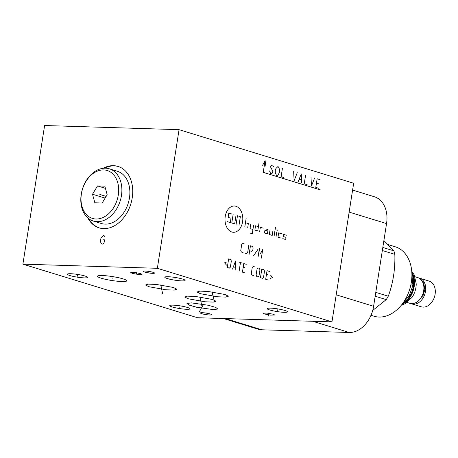 <?xml version="1.0" encoding="UTF-8"?>
<svg xmlns="http://www.w3.org/2000/svg" width="458" height="458" viewBox="0 0 458 458"><rect width="100%" height="100%" fill="white"/><g stroke="black" fill="none" stroke-linecap="round" stroke-linejoin="round"><path stroke-width="0.69" d="M179.061 129.666L157.352 268.296L22.9 264.146L44.609 125.521L179.061 129.666L353.668 183.252L331.958 321.877L197.507 317.726L22.9 264.146M103.056 168.292A32.146 23.278 107.1 0 1 113.492 165.67A32.146 23.278 107.1 0 1 117.992 166.409A32.146 23.278 107.1 0 1 131.635 200.942A32.146 23.278 107.1 0 1 103.634 228.616A32.146 23.278 107.1 0 1 99.134 227.872A32.146 23.278 107.1 0 1 87.822 217.934M157.352 268.296L331.958 321.877M223.378 318.528L258.003 329.153A27.4 19.843 -72.9 0 0 261.839 329.783L349.236 332.479A27.4 19.843 -72.9 0 0 373.602 306.282L386.552 223.59A27.4 19.843 -72.9 0 0 374.421 196.774L352.597 190.076M191.444 302.881L208.213 305.246L215.632 307.375L217.859 309.013L213.394 309.614L196.619 307.244L189.206 305.12L186.979 303.477L191.444 302.881M212.598 299.503L216.01 301.221L213.279 302.103L205.155 301.793L188.089 298.742L184.677 297.024L187.408 296.143L195.532 296.452L212.598 299.503M224.987 294.488L228.399 296.206L225.668 297.087L217.544 296.778L200.478 293.727L197.066 292.009L199.797 291.128L207.921 291.437L224.987 294.488M173.439 287.487L176.851 289.204L174.114 290.086L165.991 289.777L148.93 286.725L145.512 285.008L148.249 284.126L156.373 284.435L173.439 287.487M264.392 313.97L263.029 313.215L267.14 313.1L273.323 314.245L274.685 314.995L270.575 315.115L264.392 313.97M132.173 273.329L130.748 272.567L134.492 272.436L140.623 273.586L142.049 274.348L138.305 274.479L132.173 273.329M145.117 271.039A5.696 0.761 8.9 0 1 151.22 271.852A5.696 0.761 8.9 0 1 154.501 273.077A5.696 0.761 8.9 0 1 152.629 273.346A5.696 0.761 8.9 0 1 146.52 272.533A5.696 0.761 8.9 0 1 143.239 271.313A5.696 0.761 8.9 0 1 145.117 271.039M202.276 312.688A5.696 0.761 8.9 0 1 208.384 313.501A5.696 0.761 8.9 0 1 211.665 314.726A5.696 0.761 8.9 0 1 209.793 314.995A5.696 0.761 8.9 0 1 203.684 314.182A5.696 0.761 8.9 0 1 200.404 312.963A5.696 0.761 8.9 0 1 202.276 312.688M173.113 305.137A10.265 1.374 8.9 0 1 184.116 306.597A10.265 1.374 8.9 0 1 190.024 308.801A10.265 1.374 8.9 0 1 186.646 309.287A10.265 1.374 8.9 0 1 175.649 307.828A10.265 1.374 8.9 0 1 169.741 305.623A10.265 1.374 8.9 0 1 173.113 305.137M270.564 308.142A10.265 1.374 8.9 0 1 281.567 309.608A10.265 1.374 8.9 0 1 287.475 311.806A10.265 1.374 8.9 0 1 284.097 312.299A10.265 1.374 8.9 0 1 273.094 310.833A10.265 1.374 8.9 0 1 267.191 308.635A10.265 1.374 8.9 0 1 270.564 308.142M168.206 276.735A10.265 1.374 8.9 0 1 179.21 278.195A10.265 1.374 8.9 0 1 185.118 280.399A10.265 1.374 8.9 0 1 181.746 280.886A10.265 1.374 8.9 0 1 170.742 279.426A10.265 1.374 8.9 0 1 164.834 277.222A10.265 1.374 8.9 0 1 168.206 276.735M70.761 273.724A10.265 1.374 8.9 0 1 81.759 275.189A10.265 1.374 8.9 0 1 87.667 277.388A10.265 1.374 8.9 0 1 84.295 277.88A10.265 1.374 8.9 0 1 73.291 276.414A10.265 1.374 8.9 0 1 67.383 274.216A10.265 1.374 8.9 0 1 70.761 273.724M102.329 275.533A14.833 1.987 8.9 0 1 118.221 277.645A14.833 1.987 8.9 0 1 126.757 280.828A14.833 1.987 8.9 0 1 121.88 281.533A14.833 1.987 8.9 0 1 105.987 279.42A14.833 1.987 8.9 0 1 97.451 276.237A14.833 1.987 8.9 0 1 102.329 275.533M118.376 166.529A32.146 23.278 107.1 0 0 114.26 165.905A32.146 23.278 -72.9 0 0 104.516 168.172M88.967 218.85A32.146 23.278 -72.9 0 0 99.518 227.987M404.088 302.297A19.396 14.049 -72.9 0 0 413.351 286.376A19.396 14.049 107.1 0 0 411.891 273.993M411.839 272.71A19.797 14.335 107.1 0 1 413.912 286.468A19.797 14.335 107.1 0 1 402.399 303.957M411.736 271.216L414.192 274.823L416.219 283.846A18.091 13.105 107.1 0 1 415.933 287.435A18.091 13.105 107.1 0 1 412.097 297.282L405.359 303.614L401.3 305.223M407.139 302.475L409.847 303.305A13.442 9.732 -72.9 0 0 423.684 290.756A13.442 9.732 -72.9 0 0 417.73 277.6L415.028 276.769M421.704 296.801A11.032 7.986 107.1 0 1 420.965 297.877M420.375 279.077L423.816 283.279L424.812 289.788L422.625 297.042L421.629 296.767M410.78 303.522A13.442 9.732 -72.9 0 0 411.673 303.866A13.442 9.732 -72.9 0 0 425.516 291.317A13.442 9.732 -72.9 0 0 419.562 278.161A13.442 9.732 -72.9 0 0 418.629 277.943M411.673 303.866L421.263 306.808A13.442 9.732 -72.9 0 0 435.1 294.259A13.442 9.732 -72.9 0 0 429.146 281.103L419.562 278.161M411.902 274.748L412.91 285.368L409.32 295.496L402.021 304.307M410.883 284.744L412.91 285.368M388.092 244.583L395.254 246.782A36.314 26.295 107.1 0 1 410.66 285.786A36.314 26.295 107.1 0 1 379.035 317.045A36.314 26.295 107.1 0 1 373.946 316.209L370.997 315.304M383.89 240.587L393.874 250.852A46.321 33.543 107.1 0 1 394.83 254.356C395.288 269.115 393.107 283.067 388.281 296.206A46.321 33.543 107.1 0 1 386.237 299.612L372.703 310.438M382.814 247.457L393.874 250.852M375.176 296.223L386.237 299.612M375.783 292.37L388.281 296.206M382.333 250.52L394.83 254.356M117.351 171.258A27.325 19.786 107.1 0 1 129.448 197.999A27.325 19.786 -72.9 0 1 101.315 223.498L93.323 221.048A27.325 19.786 -72.9 0 0 121.45 195.543A27.325 19.786 107.1 0 0 109.353 168.802L117.351 171.258M93.323 221.048A27.325 19.786 -72.9 0 1 81.226 194.301A27.325 19.786 107.1 0 1 109.353 168.802M81.398 193.894A25.058 18.148 -72.9 0 0 96.003 218.998A25.058 18.148 -72.9 0 0 118.29 195.034A25.058 18.148 107.1 0 0 103.685 169.929A25.058 18.148 107.1 0 0 81.398 193.894M97.502 185.914L92.516 194.238L94.858 202.791L102.186 203.02L107.172 194.69L104.83 186.137L97.502 185.914L105.437 188.347M92.516 194.238L105.128 198.108M231.891 232.017A13.15 8.897 91.8 0 0 242.574 221.804A13.15 8.897 91.8 0 0 235.922 206.266A13.15 8.897 91.8 0 0 225.233 216.485A13.15 8.897 91.8 0 0 231.891 232.017M263.241 228.147L260.35 227.26L259.675 231.548M258.421 226.67L255.535 225.783L254.86 230.071L257.751 230.958L259.096 222.376M250.337 233.179L252.261 233.775L253.606 225.187M250.715 224.3L250.045 228.594L252.936 229.481M247.686 227.872L248.356 223.578L245.465 222.691M244.795 226.985L246.135 218.397M267.833 231.055L264.942 230.168L264.495 233.03L267.386 233.918L268.056 229.624L266.127 229.034M269.985 230.214L269.31 234.507L272.201 235.395L272.871 231.101M274.13 235.984L275.47 227.403M276.054 236.574L276.724 232.286M276.701 230.025L277.422 230.248M281.544 233.763L278.653 232.876L277.983 237.17L280.869 238.051M286.359 235.24L283.468 234.353L283.136 236.5L286.021 237.387L285.689 239.534L282.798 238.647M236.025 215.294L234.679 223.876L231.788 222.994L233.133 214.407M236.122 224.323L237.467 215.741L240.358 216.623L239.013 225.21M231.685 213.966L228.8 213.079L228.124 217.367L231.015 218.254L230.345 222.548L227.454 221.661M244.395 243.954L242.74 243.444L241.727 244.417L240.765 250.549L241.4 252.032L243.049 252.535M245.391 253.257L246.627 253.635L247.646 252.661L248.797 245.305M249.679 250.715L251.745 251.35L252.764 250.377L253.148 247.927L252.513 246.444L250.452 245.809L249.106 254.396M258.163 249.037L253.68 255.581M261.352 258.152L262.697 249.57L260.276 253.967L259.394 248.557L258.049 257.138M227.025 261.839L224.569 262.8L226.51 265.113M227.294 267.495L229.355 268.125L230.374 267.151L231.336 261.02L230.7 259.543L228.639 258.907L227.294 267.495M235.824 270.111L235.521 261.02L232.521 269.098M233.46 266.814L235.658 267.489M239.128 271.125L240.473 262.543M238.824 262.033L242.122 263.047M246.255 264.318L243.776 263.556L242.431 272.138L244.91 272.899M244.853 267.741L243.198 267.232M254.923 266.974L253.274 266.47L252.255 267.443L251.293 273.575L251.929 275.052L253.577 275.561M256.108 275.052L256.743 276.529L257.98 276.913L258.999 275.939L259.961 269.808L259.325 268.325L258.089 267.947L257.07 268.92L256.108 275.052M260.459 277.668L262.526 278.304L263.545 277.33L264.501 271.199L263.871 269.722L261.804 269.086L260.459 277.668M269.51 271.451L267.031 270.689L265.692 279.277L268.165 280.038M268.107 274.88L266.459 274.371M270.14 278.498L272.596 277.542L270.649 275.229M321.041 190.104L263.241 172.368L265.09 160.569L262.634 165.275M265.909 166.283L265.09 160.569M273.558 166.912L272.699 165.149L271.978 164.932L270.672 166.025L270.81 167.571L272.888 171.206L272.189 173.244L271.354 173.737L270.632 173.513L269.527 170.926M278.441 174.412L277.136 175.511L276.414 175.288L275.304 172.7L275.281 170.439L275.979 168.407L277.76 166.706L278.481 166.924L279.592 169.517L279.615 171.773L278.441 174.412M282.454 168.143L281.109 176.731L284 177.612M293.652 171.584L294.116 180.721L297.265 172.689M298.089 181.941L301.238 173.908L301.702 183.045M299.257 179.301L301.427 179.965M305.572 175.242L304.232 183.824L307.118 184.711M310.993 176.903L311.457 186.04L314.606 178.013M320.022 179.673L317.136 178.786L315.791 187.374L318.682 188.255M316.461 183.08L318.27 183.635M202.482 305.847L202.356 306.642M199.121 312.144L203.507 304.301M200.404 298.719L200.278 299.526M201.835 305.795L199.854 296.944M212.798 293.704L212.672 294.511M214.224 300.78L212.243 291.929M161.245 286.702L161.119 287.51M162.676 293.778L160.695 284.928M268.92 313.701L268.794 314.509M268.039 315.997L269.184 313.364M136.461 273.054L136.335 273.861M136.226 274.136L136.581 272.71M148.936 271.789L148.81 272.596M206.094 313.438L205.968 314.245M179.942 306.808L179.817 307.616M277.393 309.814L277.267 310.621M175.042 278.407L174.91 279.214M77.591 275.401L77.465 276.208M112.17 278.126L112.038 278.933M104.968 236.992L103.983 235.526L103.176 235.498L101.229 237.599L100.491 239.729L100.554 241.887L101.138 243.341L101.831 244.085L102.638 244.108L103.56 243.421L104.075 242.717L104.521 239.855L102.907 239.803M99.844 194.467L106.147 196.402L99.844 194.467M373.602 306.282L336.195 294.803M349.236 332.479L312.745 321.287M386.552 223.59L349.145 212.111M261.839 329.783L225.353 318.585M411.816 272.275A19.797 14.335 107.1 0 1 414.204 286.553A19.797 14.335 107.1 0 1 401.958 304.387"/></g></svg>
